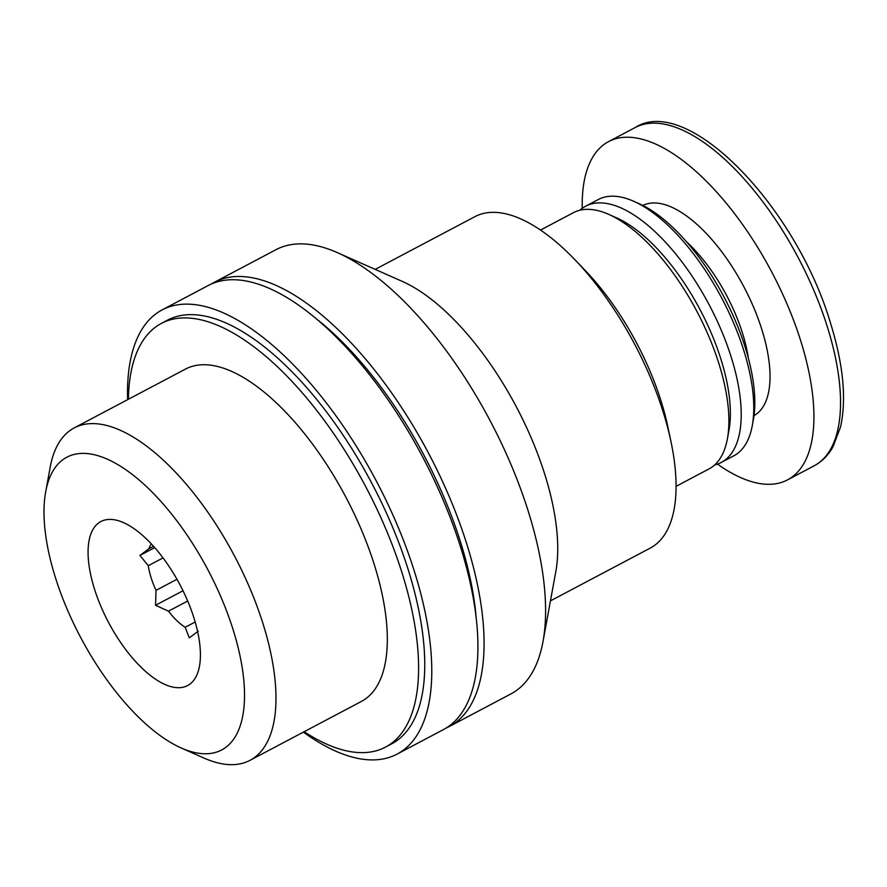 <?xml version="1.0" encoding="UTF-8"?>
<svg xmlns="http://www.w3.org/2000/svg" width="887" height="887" viewBox="0 0 887 887"><rect width="100%" height="100%" fill="white"/><g stroke="black" fill="none" stroke-linecap="round" stroke-linejoin="round"><path stroke-width="1.33" d="M151.389 543.942A50.249 21.876 62.1 0 0 148.916 548.743L153.551 546.292M148.916 548.743L139.924 555.439L148.284 565.695A50.249 21.876 62.1 0 0 156.012 590.354L176.979 579.278M148.284 565.695L163.042 557.901M156.012 590.354L155.547 605.278L168.486 611.176A50.249 21.876 62.1 0 0 185.183 627.286L195.173 621.998M168.486 611.176L187.7 601.009M375.179 269.382L474.911 216.65A187.479 81.593 62.1 0 1 575.031 259.836A187.479 81.593 62.1 0 1 663.188 412.045A187.479 81.593 62.1 0 1 670.86 441.072A187.479 81.593 62.1 0 1 650.182 548.133L550.45 600.865M543.01 641.534L555.805 571.605A187.479 81.593 -117.9 0 0 544.862 474.612A187.479 81.593 -117.9 0 0 402.376 281.434L337.382 252.64A251.265 109.356 62.1 0 1 528.342 511.533A251.265 109.356 62.1 0 1 543.01 641.534A251.265 109.356 62.1 0 1 510.901 693.922L449.365 726.464A251.265 109.356 62.1 0 1 446.239 727.972M575.031 259.836L585.664 270.956A160.425 69.818 62.1 0 1 661.103 401.19A160.425 69.818 62.1 0 1 667.667 426.026L670.86 441.072M540.538 230.055L573.379 212.692A144.958 63.088 62.1 0 1 608.781 214.399A144.958 63.088 62.1 0 1 718.947 363.77A144.958 63.088 62.1 0 1 727.407 438.766A144.958 63.088 62.1 0 1 708.89 468.99L676.049 486.353M608.781 214.399L616.653 217.892A137.23 59.728 62.1 0 1 720.954 359.29A137.23 59.728 62.1 0 1 728.959 430.295L727.407 438.766M579.943 210.219A144.958 63.088 62.1 0 1 585.686 206.183A144.958 63.088 62.1 0 1 731.254 357.261A144.958 63.088 62.1 0 1 721.198 462.482A144.958 63.088 62.1 0 1 714.634 464.954M585.686 206.183L598.248 199.542A144.958 63.088 62.1 0 1 633.662 201.249A144.958 63.088 62.1 0 1 743.827 350.62A144.958 63.088 62.1 0 1 752.287 425.616A144.958 63.088 62.1 0 1 733.771 455.84L721.198 462.482M633.662 201.249L639.228 203.722A139.492 60.715 62.1 0 1 745.246 347.449A139.492 60.715 62.1 0 1 753.385 419.618L752.287 425.616M582.238 208.345A191.348 83.278 62.1 0 1 608.615 141.587A191.348 83.278 62.1 0 1 800.773 341.007A191.348 83.278 62.1 0 1 787.49 479.9A191.348 83.278 62.1 0 1 717.483 464.112M211.461 283.94A251.265 109.356 62.1 0 1 214.477 282.21L276.012 249.668A251.265 109.356 62.1 0 1 337.382 252.64M214.477 282.21A251.265 109.356 62.1 0 1 466.806 544.075A251.265 109.356 62.1 0 1 449.365 726.464M318.366 320.395A239.667 104.311 62.1 0 1 460.575 542.234A239.667 104.311 62.1 0 1 476.297 619.104M233.126 629.748A165.57 72.058 62.1 0 1 181.192 747.974A165.57 72.058 62.1 0 1 80.54 637.243A165.57 72.058 62.1 0 1 45.703 491.72A165.57 72.058 62.1 0 1 129.435 472.316A165.57 72.058 62.1 0 1 233.126 629.748M194.042 618.239A92.78 40.381 62.1 0 1 199.464 666.237A92.78 40.381 62.1 0 1 144.758 670.727A92.78 40.381 62.1 0 1 89.221 566.693A92.78 40.381 62.1 0 1 123.537 522.643A92.78 40.381 62.1 0 1 194.042 618.239M45.703 491.72L50.215 467.094A188.022 81.837 62.1 0 1 74.231 427.889A188.022 81.837 62.1 0 1 263.051 623.849A188.022 81.837 62.1 0 1 250.012 760.336A188.022 81.837 62.1 0 1 204.088 758.108L181.192 747.974M74.231 427.889L185.583 369.025A188.022 81.837 62.1 0 1 374.403 564.975A188.022 81.837 62.1 0 1 361.353 701.462L250.012 760.336M128.393 399.261A239.667 104.311 62.1 0 1 161.445 323.367A239.667 104.311 62.1 0 1 402.121 573.146A239.667 104.311 62.1 0 1 385.49 747.12A239.667 104.311 62.1 0 1 304.174 731.697M161.445 323.367L167.588 320.107A239.667 104.311 62.1 0 1 408.275 569.897A239.667 104.311 62.1 0 1 391.644 743.86L385.49 747.12M127.606 399.671A251.265 109.356 62.1 0 1 162.177 309.862A251.265 109.356 62.1 0 1 414.506 571.727A251.265 109.356 62.1 0 1 397.066 754.116A251.265 109.356 62.1 0 1 303.376 732.119M162.177 309.862L208.323 285.459A251.265 109.356 62.1 0 1 460.652 547.323A251.265 109.356 62.1 0 1 443.212 729.713L397.066 754.116M185.183 627.286L189.297 637.842L198.289 631.145M183.021 590.753L155.547 605.278M154.726 547.623L139.924 555.439M686.937 242.195A104.367 45.425 62.1 0 1 742.541 333.357A104.367 45.425 62.1 0 1 748.44 358.536M642.887 205.451A118.869 51.734 62.1 0 1 761.855 329.543A118.869 51.734 62.1 0 1 754.005 415.615M827.383 326.937A191.348 83.278 62.1 0 1 814.1 465.83C821.783 461.75 828.048 455.497 832.882 447.092L840.543 426.957C846.653 399.161 843.337 364.635 830.609 323.4C796.027 206.316 687.414 93.834 635.225 127.517A191.348 83.278 62.1 0 1 827.383 326.937M787.49 479.9L814.1 465.83M608.615 141.587L635.225 127.517"/></g></svg>
